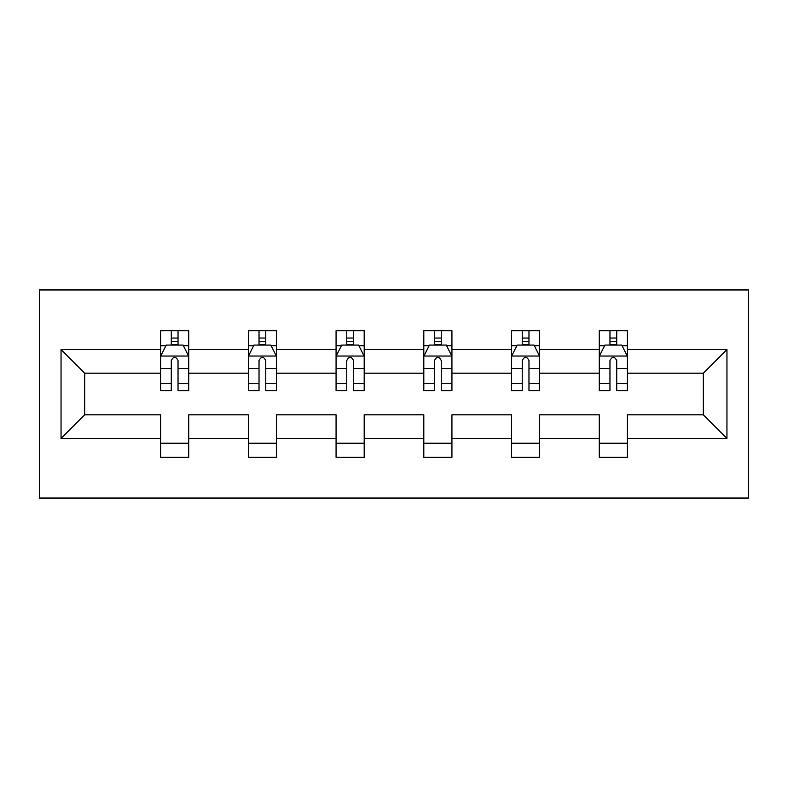<?xml version="1.0" encoding="UTF-8"?>
<svg xmlns="http://www.w3.org/2000/svg" width="788" height="788" viewBox="0 0 788 788"><rect width="100%" height="100%" fill="white"/><g stroke="black" fill="none" stroke-linecap="round" stroke-linejoin="round"><path stroke-width="1.18" d="M39.4 498.046L748.6 498.046L748.6 289.954L39.4 289.954L39.4 498.046M627.396 438.433L627.396 414.813L703.329 414.813L726.95 438.433L627.396 438.433L627.396 457.267L599.284 457.267L599.284 438.433L539.662 438.433L539.662 457.267L511.54 457.267L511.54 438.433L451.928 438.433L451.928 457.267L423.806 457.267L423.806 438.433L364.194 438.433L364.194 457.267L336.072 457.267L336.072 438.433L276.46 438.433L276.46 457.267L248.338 457.267L248.338 438.433L188.716 438.433L188.716 457.267L160.604 457.267L160.604 438.433L61.05 438.433L61.05 349.567L160.604 349.567L160.604 330.733L188.716 330.733L188.716 349.567L248.338 349.567L248.338 330.733L276.46 330.733L276.46 349.567L336.072 349.567L336.072 330.733L364.194 330.733L364.194 349.567L423.806 349.567L423.806 330.733L451.928 330.733L451.928 349.567L511.54 349.567L511.54 330.733L539.662 330.733L539.662 349.567L599.284 349.567L599.284 330.733L627.396 330.733L627.396 349.567L726.95 349.567L726.95 438.433M599.284 349.567L599.284 373.187L539.662 373.187L539.662 349.567M539.662 438.433L539.662 414.813L599.284 414.813L599.284 438.433M511.54 349.567L511.54 373.187L451.928 373.187L451.928 349.567M451.928 438.433L451.928 414.813L511.54 414.813L511.54 438.433M423.806 349.567L423.806 373.187L364.194 373.187L364.194 349.567M364.194 438.433L364.194 414.813L423.806 414.813L423.806 438.433M336.072 349.567L336.072 373.187L276.46 373.187L276.46 349.567M276.46 438.433L276.46 414.813L336.072 414.813L336.072 438.433M248.338 349.567L248.338 373.187L188.716 373.187L188.716 349.567M188.716 438.433L188.716 414.813L248.338 414.813L248.338 438.433M160.604 349.567L160.604 373.187L84.671 373.187L84.671 414.813L160.604 414.813L160.604 438.433M61.05 349.567L84.671 373.187M703.329 414.813L703.329 373.187L627.396 373.187L627.396 349.567M609.961 344.789L616.718 344.789M522.227 344.789L528.975 344.789M434.493 344.789L441.241 344.789M346.759 344.789L353.507 344.789M259.025 344.789L265.773 344.789M171.282 344.789L178.039 344.789M160.604 443.211L188.716 443.211M248.338 443.211L276.46 443.211M336.072 443.211L364.194 443.211M423.806 443.211L451.928 443.211M511.54 443.211L539.662 443.211M599.284 443.211L627.396 443.211M84.671 414.813L61.05 438.433M726.95 349.567L703.329 373.187M178.039 338.042L171.282 338.042M165.884 345.745L160.604 345.745L160.604 330.733L171.282 330.733L171.282 345.075M160.604 383.579L160.604 390.621L171.282 390.621L171.282 383.579L160.604 383.579L160.604 373.187M188.716 373.187L188.716 390.621L178.039 390.621L178.039 360.54C175.783 356.206 173.537 356.206 171.282 360.54L171.282 383.579M183.437 345.745L188.716 345.745L188.716 330.733L178.039 330.733L178.039 345.075M188.716 356.314L183.092 345.075L166.219 345.075L160.604 356.314M265.773 338.042L259.025 338.042M253.618 345.745L248.338 345.745L248.338 330.733L259.025 330.733L259.025 345.075M248.338 383.579L248.338 390.621L259.025 390.621L259.025 383.579L248.338 383.579L248.338 373.187M276.46 373.187L276.46 390.621L265.773 390.621L265.773 360.54C263.527 356.206 261.271 356.206 259.025 360.54L259.025 383.579M271.171 345.745L276.46 345.745L276.46 330.733L265.773 330.733L265.773 345.075M276.46 356.314L270.836 345.075L253.963 345.075L248.338 356.314M353.507 338.042L346.759 338.042M341.362 345.745L336.072 345.745L336.072 330.733L346.759 330.733L346.759 345.075M336.072 383.579L336.072 390.621L346.759 390.621L346.759 383.579L336.072 383.579L336.072 373.187M364.194 373.187L364.194 390.621L353.507 390.621L353.507 360.54C351.261 356.206 349.015 356.206 346.759 360.54L346.759 383.579M358.904 345.745L364.194 345.745L364.194 330.733L353.507 330.733L353.507 345.075M364.194 356.314L358.57 345.075L341.696 345.075L336.072 356.314M441.241 338.042L434.493 338.042M429.096 345.745L423.806 345.745L423.806 330.733L434.493 330.733L434.493 345.075M423.806 383.579L423.806 390.621L434.493 390.621L434.493 383.579L423.806 383.579L423.806 373.187M451.928 373.187L451.928 390.621L441.241 390.621L441.241 360.54C438.995 356.206 436.749 356.206 434.493 360.54L434.493 383.579M446.638 345.745L451.928 345.745L451.928 330.733L441.241 330.733L441.241 345.075M451.928 356.314L446.304 345.075L429.43 345.075L423.806 356.314M528.975 338.042L522.227 338.042M516.83 345.745L511.54 345.745L511.54 330.733L522.227 330.733L522.227 345.075M511.54 383.579L511.54 390.621L522.227 390.621L522.227 383.579L511.54 383.579L511.54 373.187M539.662 373.187L539.662 390.621L528.975 390.621L528.975 360.54C526.729 356.206 524.483 356.206 522.227 360.54L522.227 383.579M534.382 345.745L539.662 345.745L539.662 330.733L528.975 330.733L528.975 345.075M539.662 356.314L534.037 345.075L517.164 345.075L511.54 356.314M616.718 338.042L609.961 338.042M604.563 345.745L599.284 345.745L599.284 330.733L609.961 330.733L609.961 345.075M599.284 383.579L599.284 390.621L609.961 390.621L609.961 383.579L599.284 383.579L599.284 373.187M627.396 373.187L627.396 390.621L616.718 390.621L616.718 360.54C614.473 356.206 612.217 356.206 609.961 360.54L609.961 383.579M622.116 345.745L627.396 345.745L627.396 330.733L616.718 330.733L616.718 345.075M627.396 356.314L621.781 345.075L604.908 345.075L599.284 356.314M188.578 356.038L160.742 356.038M188.716 383.579L178.039 383.579M171.282 368.498L160.604 368.498M188.716 368.498L178.039 368.498M178.039 341.618L171.282 341.618M276.312 356.038L248.476 356.038M276.46 383.579L265.773 383.579M259.025 368.498L248.338 368.498M276.46 368.498L265.773 368.498M265.773 341.618L259.025 341.618M364.056 356.038L336.21 356.038M364.194 383.579L353.507 383.579M346.759 368.498L336.072 368.498M364.194 368.498L353.507 368.498M353.507 341.618L346.759 341.618M451.79 356.038L423.944 356.038M451.928 383.579L441.241 383.579M434.493 368.498L423.806 368.498M451.928 368.498L441.241 368.498M441.241 341.618L434.493 341.618M539.524 356.038L511.688 356.038M539.662 383.579L528.975 383.579M522.227 368.498L511.54 368.498M539.662 368.498L528.975 368.498M528.975 341.618L522.227 341.618M627.258 356.038L599.422 356.038M627.396 383.579L616.718 383.579M609.961 368.498L599.284 368.498M627.396 368.498L616.718 368.498M616.718 341.618L609.961 341.618"/></g></svg>
